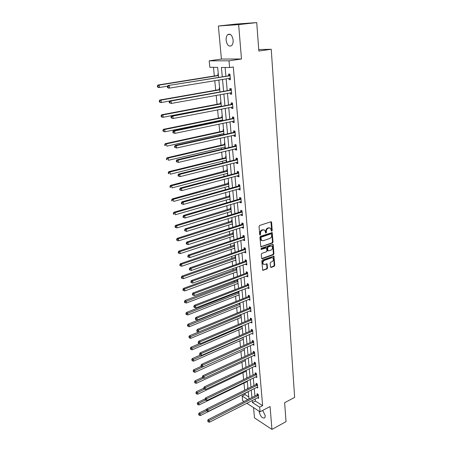<?xml version="1.0" encoding="UTF-8"?>
<svg xmlns="http://www.w3.org/2000/svg" width="452" height="452" viewBox="0 0 452 452"><rect width="100%" height="100%" fill="white"/><g stroke="black" fill="none" stroke-linecap="round" stroke-linejoin="round"><path stroke-width="0.68" d="M271.81 231.209L272.206 230.526L271.607 222.339L270.929 221.768L259.623 225.463L259.047 226.452L259.714 234.729L260.199 235.125L260.51 233.368C260.516 231.819 261.12 230.763 262.335 230.209L263.279 229.893L264.827 230.204L265.703 233.085L266.437 232.464L266.358 231.407C266.364 229.865 266.968 228.819 268.166 228.266L269.098 227.955L270.607 228.26L271.341 230.814L271.81 231.209M271.381 230.995L271.669 230.362L270.917 221.768M259.759 234.916L259.985 233.198L260.51 233.368M265.606 232.944L265.821 231.243L266.358 231.407M259.194 411.213L259.211 411.84C260.476 416.574 262.346 418.58 264.81 417.857L265.273 415.733L262.719 410.393M233.119 40.036C232.181 35.12 230.379 33.329 227.706 34.668C226.497 35.883 225.977 37.765 226.141 40.318C227.073 45.206 228.881 46.98 231.56 45.641C232.752 44.443 233.272 42.573 233.119 40.036M270.482 266.917L271.143 267.431L274.206 266.279L274.754 265.318L273.929 256.126L262.386 260.07L261.821 261.053L262.708 270.319L266.968 269.002L267.522 268.03L267.047 263.838L264.691 264.437L263.363 264.188C262.522 262.708 262.861 261.454 264.375 260.425L271.658 257.764L272.935 258.002C273.788 259.465 273.46 260.719 271.957 261.753L270.754 262.194L270.2 263.166L270.482 266.917M255.188 398.958L255.38 401.065L262.635 405.619L259.668 407.162L260.075 411.778L246.764 403.24M256.742 22.6L238.645 24.606L218.372 26.018L236.147 24.058L256.742 22.6L258.832 51.025L271.245 49.274L294.642 397.41L284.636 402.704L286.026 421.648L271.94 429.4L270.064 406.54L260.075 411.778M218.372 26.018L221.418 59.065L241.475 58.986L238.645 24.606M241.475 58.986L229.017 60.817L229.61 67.54L221.401 67.438L222.265 76.744M262.635 405.619L233.294 66.969L229.61 67.54M272.494 243.023L273.048 242.057L272.189 232.605L260.488 236.317L259.917 237.306L260.838 246.837L272.494 243.023L271.963 242.854L272.516 241.882L271.72 232.514M273.257 244.894L273.906 253.758L273.353 254.73L262.279 258.747L261.595 258.222L261.29 254.391L261.855 253.408L266.392 251.787L266.951 250.815L266.561 247.826L261.341 249.402L260.99 249.334L261.256 248.334L272.59 244.351L273.257 244.894L272.725 244.718L273.375 253.578L273.906 253.758M253.544 407.591L254.493 417.897L271.94 429.4M271.245 49.274L258.719 49.539M225.113 67.484L225.898 76.151M226.136 78.761L227.22 90.682M227.458 93.315L228.52 105.005M228.757 107.661L229.797 119.125M230.04 121.797L231.062 133.041M231.305 135.73L232.305 146.759M232.554 149.471L233.531 160.29M233.78 163.019L234.746 173.63M234.995 176.376L235.938 186.789M236.187 189.552L237.114 199.761M237.368 202.541L238.277 212.564M238.532 215.355L239.424 225.192M239.679 228L240.554 237.645M240.809 240.47L241.667 249.939M241.922 252.775L242.769 262.07M243.023 264.917L243.854 274.036M244.114 276.895L244.927 285.85M245.187 288.721L245.984 297.506M246.244 300.388L247.029 309.015M247.289 311.908L248.058 320.378M248.323 323.282L249.075 331.593M249.34 334.503L250.08 342.667M250.346 345.588L251.075 353.6M251.34 356.532L252.052 364.397M252.318 367.335L253.018 375.058M253.284 378.008L253.973 385.596M254.244 388.545L254.917 395.997M228.927 78.303L229.051 79.665L230.413 79.716L229.915 74.094L228.548 74.06L228.684 75.574M230.226 92.818L230.339 94.101L231.695 94.191L231.204 88.648L229.848 88.575L229.978 90.072M231.503 107.124L231.61 108.333L232.961 108.457L232.475 102.994L231.125 102.886L231.254 104.355M232.763 121.226L232.865 122.356L234.209 122.52L233.729 117.13L232.384 116.989L232.514 118.441M234.006 135.125L234.096 136.188L235.435 136.38L234.967 131.074L233.627 130.894L233.752 132.323M235.226 148.832L235.317 149.821L236.65 150.047L236.187 144.815L234.848 144.6L234.978 146.013M236.436 162.347L236.515 163.268L237.842 163.528L237.385 158.364L236.057 158.121L236.181 159.511M237.628 175.675L237.701 176.529L239.023 176.817L238.571 171.726L237.249 171.449L237.368 172.822M238.797 188.817L238.871 189.603L240.181 189.925L239.735 184.902L238.424 184.597L238.543 185.947M239.955 201.778L240.023 202.502L241.328 202.852L240.888 197.903L239.583 197.564L239.701 198.897M241.097 214.564L241.159 215.225L242.458 215.604L242.023 210.722L240.724 210.349L240.843 211.666M242.227 227.175L242.278 227.78L243.571 228.187L243.148 223.367L241.848 222.972L241.967 224.271M243.334 239.622L243.385 240.159L244.673 240.6L244.255 235.842L242.961 235.419L243.074 236.701M244.436 251.9L244.475 252.38L245.758 252.843L245.346 248.154L244.057 247.702L244.17 248.967M245.515 264.013L245.555 264.443L246.832 264.928L246.419 260.301L245.142 259.821L245.25 261.07M246.583 275.969L246.617 276.341L247.888 276.856L247.481 272.285L246.21 271.782L246.317 273.014M247.639 287.771L248.933 288.625L248.532 284.116L247.261 283.59L247.374 284.805M248.679 299.416L249.962 300.241L249.566 295.794L248.306 295.241L248.414 296.439M249.702 310.914L250.979 311.711L250.589 307.32L249.329 306.744L249.436 307.925M250.719 322.259L251.979 323.033L251.594 318.694L250.346 318.095L250.448 319.265M251.719 333.463L252.973 334.209L252.595 329.926L251.346 329.305L251.448 330.463M252.708 344.526L253.951 345.243L253.578 341.017L252.335 340.373L252.436 341.514M253.679 355.447L254.917 356.142L254.544 351.967L253.312 351.306L253.414 352.43M254.662 366.227L255.872 366.905L255.504 362.781L254.278 362.097L254.374 363.21M255.651 376.861L256.809 377.533L256.448 373.459L255.227 372.759L255.323 373.855M256.629 387.358L257.742 388.031L257.386 384.008L256.165 383.285L256.267 384.369M257.589 397.737L258.663 398.398L258.307 394.426L257.098 393.686L257.194 394.754M213.497 67.337L214.333 75.987M214.779 80.637L215.706 90.236M216.197 95.344L217.062 104.276M217.31 106.87L217.339 107.158M217.598 109.836L218.395 118.125M218.649 120.735L218.717 121.418M218.977 124.119L219.717 131.781M219.966 134.408L220.073 135.476M220.333 138.199L221.011 145.25M221.271 147.894L221.407 149.335M221.672 152.075L222.294 158.533M222.553 161.195L222.729 162.997M222.994 165.754L223.559 171.63M223.819 174.308L224.028 176.466M224.294 179.241L224.808 184.557M225.068 187.247L225.305 189.75M225.576 192.541L226.04 197.304M226.299 200.016L226.571 202.846M226.842 205.654L227.249 209.886M227.514 212.609L227.819 215.762M228.09 218.582L228.446 222.299M228.712 225.034L229.045 228.503M229.322 231.339L229.633 234.543M229.893 237.294L230.26 241.074M230.537 243.922L230.797 246.634M231.062 249.397L231.458 253.47M231.735 256.335L231.949 258.567M232.215 261.341L232.639 265.703M232.916 268.578L233.085 270.341M233.351 273.127L233.803 277.777M234.079 280.658L234.204 281.969M234.475 284.766L234.95 289.687M235.232 292.58L235.311 293.444M235.582 296.252L236.085 301.439M236.368 304.349L236.407 304.778M236.678 307.592L237.204 313.044M237.758 318.79L238.311 324.491M238.825 329.847L239.402 335.796M239.882 340.768L240.475 346.955M240.922 351.554L241.537 357.973M241.95 362.205L242.588 368.849M242.961 372.725L243.628 379.59M243.967 383.115L244.651 390.2M244.956 393.387L245.074 394.607L248.781 396.929M218.265 73.8L217.87 73.789L218.011 75.275M219.61 88.033L219.22 88.01L219.356 89.473M220.938 102.062L220.542 102.033L220.678 103.474M220.938 106.175L220.96 106.457M222.243 115.898L221.853 115.853L221.988 117.277M222.243 119.995L222.311 120.673M223.531 129.538L223.141 129.487L223.277 130.888M223.531 133.622L223.655 134.685M224.802 142.99L224.412 142.934L224.542 144.318M224.808 147.064L224.898 148.053L225.282 148.12M226.051 156.262L225.667 156.189L225.797 157.556M226.062 160.319L226.147 161.245L226.531 161.319M227.288 169.353L226.904 169.268L227.034 170.619M227.299 173.398L227.379 174.257L227.763 174.336M228.509 182.263L228.13 182.173L228.254 183.501M228.52 186.297L228.593 187.088L228.972 187.184M229.712 195.004L229.333 194.902L229.458 196.213M229.723 199.021L229.791 199.756L230.17 199.857M230.899 207.57L230.52 207.468L230.644 208.762M230.91 211.581L231.351 212.361M232.068 219.977L231.695 219.858L231.814 221.135M232.079 223.966L232.514 224.7M233.226 232.215L232.848 232.091L232.972 233.351M233.238 236.193L233.667 236.882M234.368 244.295L233.995 244.165L234.108 245.408M234.379 248.261L234.803 248.899M235.492 256.216L235.119 256.081L235.238 257.307M235.509 260.171L235.921 260.759M236.605 267.985L236.232 267.838L236.345 269.053M236.622 271.929L237.029 272.471M237.701 279.602L237.334 279.449L237.447 280.647M237.718 283.534L238.119 284.031M238.458 291.331L238.526 292.094M238.803 294.992L239.198 295.444M239.566 303.066L239.6 303.399M239.871 306.303L240.261 306.716M240.927 317.473L241.311 317.846M241.973 328.502L242.351 328.836M243.006 339.395L243.374 339.689M244.023 350.153L244.385 350.407M245.029 360.775L245.385 360.995M246.041 371.261L246.374 371.459M246.973 377.832L246.622 377.618L246.668 378.126M247.058 381.612L247.351 381.787M247.945 388.087L247.589 387.872L247.668 388.709M244.04 401.495L242.588 400.568L242.148 396.065L247.752 399.619M245.074 394.607L242.148 396.065M218.598 77.337L217.661 67.388L209.824 67.291L209.191 60.828L229.017 60.817M221.418 59.065L209.191 60.828M252.233 400.461L252.425 402.574L259.668 407.162M222.508 79.36L223.616 91.321M223.859 93.965L224.943 105.695M225.192 108.356L226.254 119.859M226.503 122.537L227.548 133.82M227.797 136.521L228.825 147.584M229.074 150.301L230.079 161.155M230.334 163.895L231.317 174.534M231.571 177.291L232.537 187.733M232.797 190.507L233.746 200.75M234 203.536L234.933 213.587M235.193 216.389L236.102 226.249M236.368 229.068L237.26 238.741M237.526 241.571L238.402 251.069M238.667 253.911L239.526 263.228M239.792 266.087L240.639 275.234M240.905 278.099L241.735 287.077M242.001 289.958L242.82 298.766M243.086 301.653L243.888 310.304M244.153 313.202L244.939 321.694M245.21 324.604L245.978 332.938M246.25 335.859L247.007 344.04M247.278 346.966L248.024 355.001M248.295 357.933L249.024 365.821M249.295 368.764L250.012 376.51M250.289 379.465L250.99 387.065M251.267 390.025L251.956 397.494M248.973 398.997L248.267 391.517M247.99 388.55L247.267 380.929M246.99 377.968L246.255 370.211M245.978 367.256L245.233 359.351M244.95 356.408L244.193 348.356M243.916 345.418L243.142 337.22M242.865 334.288L242.074 325.937M241.797 323.016L240.995 314.507M240.724 311.597L239.905 302.93M239.628 300.032L238.797 291.201M238.52 288.314L237.673 279.313M237.402 276.438L236.537 267.268M236.266 264.403L235.385 255.058M235.113 252.205L234.215 242.684M233.944 239.848L233.029 230.141M232.763 227.316L231.831 217.429M231.565 214.615L230.61 204.536M230.345 201.745L229.379 191.467M229.113 188.687L228.124 178.212M227.864 175.449L226.859 164.777M226.599 162.025L225.571 151.143M225.311 148.414L224.265 137.312M224.006 134.606L222.938 123.289M222.683 120.594L221.593 109.056M221.344 106.384L220.231 94.615M219.983 91.965L218.847 79.964M255.38 401.065L252.425 402.574M229.051 79.665L230.39 79.445M230.339 94.101L231.667 93.863M231.61 108.333L232.927 108.073M232.865 122.356L234.17 122.085M234.096 136.188L235.396 135.894M223.633 134.679L224.006 134.594M235.317 149.821L236.599 149.516M224.898 148.053L225.271 147.968M236.515 163.268L237.792 162.94M226.147 161.245L226.514 161.149M237.701 176.529L238.967 176.184M227.379 174.257L227.74 174.161M238.871 189.603L240.125 189.247M228.593 187.088L228.955 186.992M240.023 202.502L241.266 202.134M229.791 199.756L230.153 199.654M241.159 215.225L242.391 214.841M230.972 212.254L231.328 212.146M242.278 227.78L243.504 227.384M232.142 224.582L232.492 224.469M243.385 240.159L244.6 239.752M233.294 236.752L233.644 236.639M244.475 252.38L245.679 251.962M234.43 248.764L234.774 248.645M245.555 264.443L246.747 264.008M235.548 260.618L235.893 260.499M246.617 276.341L247.803 275.895M236.656 272.324L237.001 272.194M247.668 288.088L248.843 287.63M237.752 283.879L238.091 283.749M248.702 299.682L249.871 299.213M238.831 295.286L239.17 295.15M249.724 311.129L250.883 310.648M239.893 306.546L240.232 306.411M250.73 322.423L251.883 321.937M240.95 317.671L241.283 317.53M251.73 333.582L201.485 355.453L201.264 353.594L252.696 331.084M241.989 328.655L242.317 328.508M252.713 344.593L253.798 344.108M243.012 339.497L243.34 339.356M253.685 355.47L254.651 355.023M244.029 350.215L244.351 350.068M245.029 360.798L196.332 383.336L195.061 382.98L194.524 381.98L195.061 382.98M269.759 227.876L269.098 227.955M265.821 231.243C265.832 229.706 266.431 228.661 267.629 228.107L268.561 227.797M263.974 229.814L263.279 229.893M259.985 233.198C259.985 231.65 260.595 230.599 261.804 230.045L262.748 229.729M261.335 246.933L260.81 246.752L271.963 242.854M271.59 234.204L271.121 233.82L261.267 237.164L260.872 237.854L261.595 240.436L263.166 240.746L269.884 238.436C271.064 237.876 271.663 236.837 271.675 235.317L271.59 234.204M271.189 233.803L270.584 233.65L271.121 233.82M261.9 240.656L261.064 240.261L260.431 238.803L260.736 236.995L270.584 233.65M262.279 258.747L261.753 258.561L272.827 254.544L273.375 253.578M266.2 247.707L265.55 247.555L260.9 249.193M271.053 250.125C272.579 249.086 272.901 247.82 272.025 246.329L270.754 246.086L268.183 246.99L267.624 247.967L268.008 250.945L271.053 250.125M271.307 246.007L270.754 246.086M267.833 250.888L267.29 250.323L267.092 247.792L267.652 246.815L270.223 245.911M272.725 244.718L272.601 244.346M272.24 257.68L271.658 257.764M263.539 264.33L262.844 263.996C261.996 262.516 262.335 261.262 263.849 260.239L271.127 257.578M263.211 270.415L262.691 270.217L266.443 268.804L266.996 267.833L266.595 263.736M271.143 267.431L270.624 267.234L273.68 266.087L274.228 265.126L273.471 256.03M218.384 75.015L217.649 75.456L157.957 85.021L159.177 85.089L159.483 87.513L167.539 86.196M218.435 75.58L159.177 85.089L157.358 85.936L157.482 86.908L157.968 86.937L157.85 85.965M157.968 86.937L159.483 87.513L158.256 87.439L157.482 86.908M157.358 85.936L157.957 85.021M229.684 75.8L167.946 85.558L230.051 75.614M167.862 86.524L169.223 85.626L169.523 88.106L168.24 88.027L167.472 87.485L167.98 87.513L167.862 86.524L167.347 86.496L167.472 87.485M230.283 78.202L169.523 88.106L167.98 87.513M228.316 75.761L229.966 74.659M230.317 78.631L229.204 78.252M167.946 85.558L167.347 86.496M219.723 89.213L218.994 89.66L159.833 100.005L161.053 100.112L161.347 102.502L169.698 101.016M219.779 89.824L161.053 100.112L159.24 100.937L159.364 101.892L159.85 101.937L159.731 100.982M159.85 101.937L161.347 102.502L160.127 102.389L159.364 101.892M159.24 100.937L159.833 100.005M221.045 103.209L220.322 103.661L161.68 114.768L162.895 114.915L163.189 117.266L221.316 106.101M221.107 103.87L162.895 114.915L161.098 115.718L161.217 116.656L161.697 116.718L161.584 115.774M161.697 116.718L163.189 117.266L161.974 117.113L161.217 116.656M161.098 115.718L161.68 114.768M230.972 90.332L229.616 90.259L169.782 100.875L171.059 100.988L231.339 90.146M169.709 101.875L171.059 100.988L171.353 103.423L169.314 102.802L169.822 102.847L169.709 101.875L169.201 101.824L169.314 102.802M231.565 92.7L171.353 103.423L169.822 102.847M229.616 90.259L231.249 89.146M231.599 93.061L230.616 92.745M169.782 100.875L169.201 101.824M232.249 104.661L230.893 104.548L171.596 115.955L172.867 116.107L232.61 104.468M171.528 116.989L172.867 116.107L173.156 118.509L171.133 117.887L171.641 117.949L171.528 116.989L171.02 116.927L171.133 117.887M232.831 106.983L173.156 118.509L171.641 117.949M230.893 104.548L232.514 103.423M232.859 107.282L232.006 107.022M171.596 115.955L171.02 116.927M222.344 117.011L221.633 117.469L163.5 129.312L164.709 129.498L165.003 131.814L222.621 119.916M222.412 117.718L164.709 129.498L162.923 130.272L163.042 131.199L163.522 131.272L163.409 130.345M163.522 131.272L165.003 131.814L163.042 131.199M162.923 130.272L163.5 129.312M223.633 130.622L222.926 131.086L165.291 143.646L166.5 143.866L166.788 146.149L223.909 133.543M223.7 131.368L166.5 143.866L164.726 144.617L164.839 145.527L165.319 145.617L165.206 144.708M165.319 145.617L164.839 145.527M164.726 144.617L165.291 143.646M224.898 144.041L224.198 144.51L167.059 157.765L168.263 158.025L168.545 160.274L225.175 146.979M224.972 144.838L168.263 158.025L166.5 158.754L166.613 159.652L167.093 159.754L166.98 158.855M167.093 159.754L166.613 159.652M166.5 158.754L167.059 157.765M233.503 118.786L232.153 118.633L173.382 130.809L174.647 131.001L233.859 118.588M173.314 131.871L174.647 131.001L174.935 133.368L172.924 132.741L173.432 132.82L173.314 131.871L172.811 131.792L172.924 132.741M234.079 121.068L174.935 133.368L173.432 132.82M232.153 118.633L233.763 117.503M234.102 121.305L233.373 121.096M173.382 130.809L172.811 131.792M234.741 132.707L233.396 132.521L175.144 145.442L176.404 145.674L235.091 132.509M175.082 146.533L176.404 145.674L176.681 148.002L174.687 147.369L175.19 147.465L175.082 146.533L174.574 146.437L174.687 147.369M235.311 134.95L176.681 148.002L175.19 147.465M233.396 132.521L234.995 131.379M235.328 135.125L234.724 134.967M175.144 145.442L174.574 146.437M235.955 146.431L234.622 146.211L176.873 159.855L178.133 160.121L236.311 146.228M176.817 160.974L178.133 160.121L178.404 162.421L176.427 161.782L176.93 161.895L176.817 160.974L176.314 160.867L176.427 161.782M236.526 148.64L178.404 162.421L176.93 161.895M234.622 146.211L236.204 145.058M236.532 148.759L236.051 148.635M176.873 159.855L176.314 160.867M237.159 159.963L235.831 159.714L178.58 174.054L179.834 174.359L237.509 159.759M178.529 175.201L179.834 174.359L180.105 176.625L178.139 175.981L178.636 176.105L178.529 175.201L178.031 175.077L178.139 175.981M237.718 162.138L180.105 176.625L178.636 176.105M235.831 159.714L237.402 158.55M237.724 162.195L237.368 162.11M178.58 174.054L178.031 175.077M238.345 173.308L237.023 173.026L180.263 188.049L181.512 188.388L238.69 173.105M180.218 189.218L181.512 188.388L181.777 190.614L179.823 189.976L180.325 190.111L180.218 189.218L179.715 189.083L179.823 189.976M238.899 175.444L181.777 190.614L180.325 190.111M237.023 173.026L238.583 171.856M180.263 188.049L179.715 189.083M239.515 186.467L238.198 186.156L181.919 201.835L183.162 202.208L239.859 186.264M181.879 203.033L183.162 202.208L183.427 204.406L181.489 203.762L181.981 203.914L181.879 203.033L181.382 202.886L181.489 203.762M240.063 188.574L183.427 204.406L181.981 203.914M238.198 186.156L239.746 184.975M181.919 201.835L181.382 202.886M240.667 199.451L239.357 199.106L183.557 215.423L184.795 215.83L241.006 199.242M183.518 216.649L184.795 215.83L185.049 217.994L183.128 217.35L183.619 217.514L183.518 216.649L183.02 216.485L183.128 217.35M241.21 201.519L185.049 217.994L183.619 217.514M239.357 199.106L240.893 197.919M183.557 215.423L183.02 216.485M241.803 212.254L240.504 211.881L185.167 228.819L186.399 229.254L242.142 212.039M185.128 230.062L184.636 229.887L184.738 230.74L185.23 230.915L185.128 230.062L186.399 229.254L186.653 231.39L242.34 214.288M240.504 211.881L241.989 210.711M185.167 228.819L184.636 229.887M185.23 230.915L186.653 231.39M242.927 224.887L241.628 224.486L186.749 242.023L187.981 242.492L243.261 224.667M186.721 243.289L186.23 243.103L186.331 243.944L186.823 244.131L186.721 243.289L187.981 242.492L188.23 244.594L243.458 226.887M241.628 224.486L243.063 223.344M186.749 242.023L186.23 243.103M186.823 244.131L188.23 244.594M244.035 237.345L242.741 236.916L188.314 255.035L189.541 255.538L244.368 237.13M188.292 256.329L187.8 256.126L187.902 256.956L188.388 257.16L188.292 256.329L189.541 255.538L189.789 257.612L244.56 239.317M242.741 236.916L244.125 235.803M188.314 255.035L187.8 256.126M188.388 257.16L189.789 257.612M245.125 249.64L243.843 249.188L189.857 267.866L191.077 268.398L245.459 249.419M189.834 269.183L189.348 268.968L189.444 269.787L189.936 270.002L189.834 269.183L191.077 268.398L191.32 270.443L245.645 251.583M243.843 249.188L245.182 248.097M189.857 267.866L189.348 268.968M189.936 270.002L191.32 270.443M246.204 261.776L244.922 261.29L191.382 280.522L192.592 281.082L246.532 261.55M191.36 281.856L190.874 281.636L190.97 282.438L191.456 282.664L191.36 281.856L192.592 281.082L192.834 283.093L246.719 263.68M244.922 261.29L246.221 260.222M191.382 280.522L190.874 281.636M191.456 282.664L192.834 283.093M247.267 273.748L245.995 273.24L192.88 293.003L194.089 293.585L247.594 273.522M192.863 294.354L192.382 294.122L192.479 294.913L192.959 295.15L192.863 294.354L194.089 293.585L194.326 295.574L247.781 275.624M245.995 273.24L247.25 272.194M192.88 293.003L192.382 294.122M192.959 295.15L194.326 295.574M248.317 285.562L247.046 285.031L194.36 305.309L195.563 305.919L248.64 285.336M194.349 306.682L193.863 306.433L193.959 307.219L194.439 307.467L194.349 306.682L195.563 305.919L195.801 307.88L248.826 287.41M247.046 285.031L248.267 284.003M194.36 305.309L193.863 306.433M194.439 307.467L195.801 307.88M249.351 297.224L248.091 296.67L195.818 317.445L197.021 318.084L249.673 296.998M195.812 318.835L195.332 318.581L195.422 319.355L195.902 319.609L195.812 318.835L197.021 318.084L197.247 320.016L249.854 299.043M248.091 296.67L249.272 295.664M195.818 317.445L195.332 318.581M195.902 319.609L197.247 320.016M250.374 308.739L249.12 308.157L197.258 329.418L198.451 330.079L250.69 308.507M197.253 330.83L196.773 330.565L196.869 331.327L197.343 331.593L197.253 330.83L198.451 330.079L198.682 331.988L250.871 310.53M249.12 308.157L250.267 307.168M197.258 329.418L196.773 330.565M197.343 331.593L198.682 331.988M251.385 320.101L250.137 319.496L198.677 341.232L199.869 341.915L251.702 319.869M198.677 342.656L198.202 342.384L198.292 343.136L198.767 343.413L198.677 342.656L199.869 341.915L200.095 343.797L251.877 321.864M250.137 319.496L251.25 318.53M198.677 341.232L198.202 342.384M198.767 343.413L200.095 343.797M200.078 354.328L199.603 354.04L199.694 354.786L200.168 355.069L200.078 354.328L201.264 353.594L200.078 352.882L251.137 330.694L252.222 329.74M200.078 352.882L199.603 354.04M200.168 355.069L201.485 355.453M253.363 342.396L252.126 341.752L201.462 364.38L202.643 365.114L253.674 342.158M201.462 365.843L200.993 365.549L201.078 366.278L201.552 366.578L201.462 365.843L202.643 365.114L202.863 366.951L253.849 344.108M252.126 341.752L253.182 340.814M201.462 364.38L200.993 365.549M201.552 366.578L202.863 366.951M226.147 157.285L225.452 157.754L168.805 171.681L170.003 171.975L170.28 174.189L226.429 160.228M226.226 158.121L170.003 171.975L168.726 172.8L168.246 172.681L168.359 173.568L168.839 173.687L168.726 172.8M168.839 173.687L168.359 173.568M168.246 172.681L168.805 171.681M227.384 170.342L170.517 185.399L171.715 185.727L171.986 187.908L227.661 173.302M227.463 171.218L171.715 185.727L170.449 186.54L169.969 186.41L170.082 187.281L170.557 187.416L170.449 186.54M170.557 187.416L170.082 187.281M169.969 186.41L170.517 185.399M228.599 183.224L172.212 198.92L173.404 199.281L173.67 201.434L228.881 186.196M228.684 184.145L173.404 199.281L172.144 200.089L171.67 199.942L171.777 200.801L172.252 200.948L172.144 200.089M172.252 200.948L171.777 200.801M171.67 199.942L172.212 198.92M229.797 195.936L173.879 212.254L175.071 212.643L175.331 214.762L230.079 198.92M229.887 196.891L175.071 212.643L173.817 213.44L173.342 213.282L173.449 214.135L173.924 214.288L173.817 213.44M173.924 214.288L173.449 214.135M173.342 213.282L173.879 212.254M230.983 208.479L175.529 225.395L176.709 225.814L176.969 227.91L231.266 211.474M231.079 209.468L176.709 225.814L175.466 226.605L174.997 226.435L175.099 227.271L175.574 227.441L175.466 226.605M176.969 227.91L175.574 227.441M174.997 226.435L175.529 225.395M232.153 220.853L177.15 238.351L178.325 238.803L178.585 240.865L232.435 223.859M232.249 221.881L178.325 238.803L177.094 239.588L176.625 239.407L176.726 240.232L177.201 240.413L177.094 239.588M178.585 240.865L177.201 240.413M176.625 239.407L177.15 238.351M233.305 233.068L178.749 251.131L179.924 251.611L180.178 253.645L233.588 236.08M233.407 234.13L179.924 251.611L178.698 252.385L178.229 252.193L178.331 253.007L178.8 253.199L178.698 252.385M180.178 253.645L178.8 253.199M178.229 252.193L178.749 251.131M234.441 245.12L180.325 263.736L181.495 264.239L181.744 266.251L234.729 248.142M234.548 246.221L181.495 264.239L180.28 265.013L179.811 264.804L179.913 265.612L180.382 265.816L180.28 265.013M181.744 266.251L180.382 265.816M179.811 264.804L180.325 263.736M235.565 257.018L181.879 276.166L183.049 276.697L183.297 278.681L235.854 260.047M235.673 258.148L183.049 276.697L181.84 277.46L181.376 277.245L181.472 278.036L181.941 278.251L181.84 277.46M183.297 278.681L181.941 278.251M181.376 277.245L181.879 276.166M236.678 268.765L183.416 288.427L184.58 288.986L184.823 290.941L236.961 271.799M236.786 269.929L184.58 288.986L183.376 289.743L182.913 289.517L183.015 290.297L183.478 290.523L183.376 289.743M184.823 290.941L183.478 290.523M182.913 289.517L183.416 288.427M237.769 280.359L184.93 300.523L186.088 301.111L186.331 303.038L238.057 283.404M237.882 281.556L184.896 301.857L184.433 301.62L184.529 302.394L184.992 302.631L184.896 301.857M186.331 303.038L184.992 302.631M184.433 301.62L184.93 300.523M238.854 291.806L186.422 312.456L187.58 313.066L187.817 314.971L239.142 294.857M238.967 293.032L186.393 313.807L185.936 313.564L186.026 314.321L186.49 314.569L186.393 313.807M187.817 314.971L186.49 314.569M185.936 313.564L186.422 312.456M239.922 303.106L187.896 324.231L189.049 324.869L189.281 326.745L240.21 306.168M240.04 304.365L187.874 325.604L187.41 325.344L187.964 326.35L187.874 325.604M189.281 326.745L187.964 326.35M187.41 325.344L187.896 324.231M240.424 314.745L189.354 335.847L190.501 336.508L190.727 338.362L241.261 317.332M241.097 315.552L189.332 337.237L188.874 336.972L189.422 337.977L189.332 337.237M190.727 338.362L189.422 337.977M188.874 336.972L189.354 335.847M199.485 343.622L190.789 347.317L191.93 348L192.156 349.825L242.306 328.361M242.136 326.604L190.767 348.724L190.315 348.447L190.863 349.452L190.767 348.724M192.156 349.825L190.863 349.452M190.315 348.447L190.789 347.317M200.281 355.102L192.207 358.634L193.343 359.34L193.569 361.142L243.334 339.249M243.17 337.514L192.19 360.052L191.733 359.769L192.281 360.775L192.19 360.052M193.569 361.142L192.281 360.775M191.733 359.769L192.207 358.634M201.236 366.38L193.603 369.804L194.739 370.533L194.959 372.312L244.346 350.006M202.762 366.922L193.592 371.239L193.14 370.945L193.676 371.951L193.592 371.239M194.959 372.312L193.676 371.951M193.14 370.945L193.603 369.804M202.423 377.403L194.981 380.827L196.112 381.578L196.332 383.336M203.603 378.121L194.976 382.279M194.524 381.98L194.981 380.827M254.335 353.334L253.103 352.667L202.824 375.725L203.999 376.482L254.645 353.097M202.829 377.205L202.36 376.9L202.92 377.928L202.829 377.205L203.999 376.482L204.219 378.29L254.815 355.018M253.103 352.667L254.131 351.746M202.824 375.725L202.36 376.9M202.92 377.928L204.219 378.29M255.295 364.137L254.069 363.448L204.168 386.923L205.344 387.703L255.6 363.894M204.18 388.415L203.711 388.104L204.264 389.132L204.18 388.415L205.344 387.703L205.558 389.488L255.77 365.792M254.069 363.448L255.069 362.538M204.168 386.923L203.711 388.104M204.264 389.132L205.558 389.488M203.728 388.234L196.343 391.714L197.473 392.483L197.688 394.217L246.34 371.12M204.451 389.183L196.337 393.178L195.891 392.867L196.428 393.873L196.337 393.178M197.688 394.217L196.428 393.873M195.891 392.867L196.343 391.714M256.244 374.804L255.018 374.098L205.496 397.975L206.666 398.777L256.55 374.561M205.513 399.483L205.044 399.161L205.598 400.189L205.513 399.483L206.666 398.777L206.875 400.534L256.713 376.437M255.018 374.098L255.996 373.199M205.496 397.975L205.044 399.161M205.598 400.189L206.875 400.534M205.163 398.85L197.693 402.461L198.812 403.252L199.027 404.964L247.323 381.488M205.406 400.054L197.688 403.941L197.242 403.619L197.773 404.625L197.688 403.941M199.027 404.964L197.773 404.625M197.242 403.619L197.693 402.461M257.177 385.336L255.962 384.612L206.807 408.885L207.971 409.704L257.482 385.093M206.824 410.405L206.361 410.077L206.909 411.1L206.824 410.405L207.971 409.704L208.18 411.444L257.646 386.946M255.962 384.612L256.917 383.731M206.807 408.885L206.361 410.077M206.909 411.1L208.18 411.444M206.654 409.297L199.021 413.071L200.134 413.879L200.349 415.569L248.289 391.731M206.44 410.755L199.016 414.563L198.569 414.235L199.1 415.241L199.016 414.563M200.349 415.569L199.1 415.241M198.569 414.235L199.021 413.071M258.103 395.743L256.894 394.997L208.106 419.654L209.265 420.49L258.403 395.5M208.123 421.185L207.66 420.852L208.202 421.874L208.123 421.185L209.265 420.49L209.468 422.208L258.567 397.331M256.894 394.997L257.821 394.127M208.106 419.654L207.66 420.852M208.202 421.874L209.468 422.208M271.669 230.362L272.206 230.526M260.07 234.266L260.595 234.43M265.906 232.3L266.437 232.464M267.629 228.107L268.166 228.266M261.804 230.045L262.335 230.209M271.07 222.186L271.607 222.339M271.855 232.91L272.392 233.074M272.516 241.882L273.048 242.057M260.736 236.995L261.267 237.164M260.341 237.684L260.872 237.854M260.431 238.803L260.957 238.972M272.827 254.544L273.353 254.73M265.55 247.555L266.075 247.736M260.934 249.267L261.341 249.402M267.652 246.815L268.183 246.99M267.092 247.792L267.624 247.967M267.29 250.323L267.816 250.504M263.849 260.239L264.375 260.425M266.703 264.075L267.228 264.267M266.996 267.833L267.522 268.03M266.443 268.804L266.968 269.002M273.584 256.374L274.11 256.561M274.228 265.126L274.754 265.318M273.68 266.087L274.206 266.279M217.909 75.348L218.412 75.36M217.649 75.456L218.423 75.478M230.17 78.168L229.819 78.151M229.949 75.687L228.582 75.648M219.254 89.547L219.757 89.575M218.994 89.66L219.768 89.699M220.582 103.548L221.079 103.587M220.322 103.661L221.09 103.723M231.238 90.219L229.882 90.146M232.509 104.542L231.158 104.429M221.887 117.35L222.384 117.407M221.633 117.469L222.395 117.554M223.175 130.961L223.672 131.029M222.926 131.086L223.683 131.187M224.446 144.391L224.938 144.47M224.198 144.51L224.955 144.634M233.763 118.661L232.413 118.514M234.995 132.583L233.656 132.396M236.21 146.307L234.876 146.086M237.413 159.838L236.085 159.584M238.594 173.178L237.272 172.896M239.763 186.337L238.447 186.026M240.916 199.315L239.605 198.976M242.052 212.118L240.746 211.745M243.17 224.746L241.871 224.345M244.272 237.21L242.984 236.78M245.363 249.498L244.08 249.046M246.442 261.629L245.159 261.149M247.504 273.601L246.227 273.093M248.549 285.415L247.284 284.884M249.583 297.077L248.323 296.523M250.606 308.586L249.351 308.01M251.611 319.948L250.363 319.349M252.38 331.322L251.137 330.694M252.606 331.169L251.363 330.542M253.589 342.243L252.352 341.599M225.701 157.629L226.192 157.725M225.452 157.754L226.209 157.895M226.938 170.692L227.424 170.799M226.689 170.816L227.441 170.98M228.158 183.58L228.644 183.693M227.915 183.704L228.661 183.885M229.362 196.292L229.848 196.417M229.119 196.422L229.865 196.614M230.548 208.835L231.028 208.971M230.305 208.965L231.051 209.18M231.723 221.214L232.198 221.361M231.48 221.344L232.221 221.576M232.876 233.43L233.356 233.588M232.639 233.565L233.373 233.808M234.017 245.487L234.492 245.651M233.786 245.622L234.515 245.882M235.147 257.386L235.616 257.561M234.91 257.521L235.639 257.798M236.26 269.132L236.729 269.319M236.023 269.273L236.752 269.561M237.356 280.726L237.825 280.924M237.125 280.867L237.848 281.172M238.441 292.173L238.905 292.376M238.21 292.32L238.933 292.636M239.509 303.478L239.972 303.693M239.283 303.625L240.001 303.953M240.617 314.665L241.029 314.863M240.34 314.784L241.052 315.129M254.561 353.181L253.329 352.515M255.516 363.979L254.29 363.295M256.465 374.646L255.239 373.94M257.397 385.177L256.182 384.454M258.318 395.585L257.109 394.839M227.706 34.668L230.266 34.358M271.002 221.751L271.392 221.859M271.816 232.492L272.189 232.605M261.064 240.261L261.595 240.436M267.477 250.764L268.008 250.945M272.703 244.323L273.064 244.442M262.844 263.996L263.363 264.188M266.708 263.714L267.047 263.838M273.584 256.007L273.929 256.126"/></g></svg>
